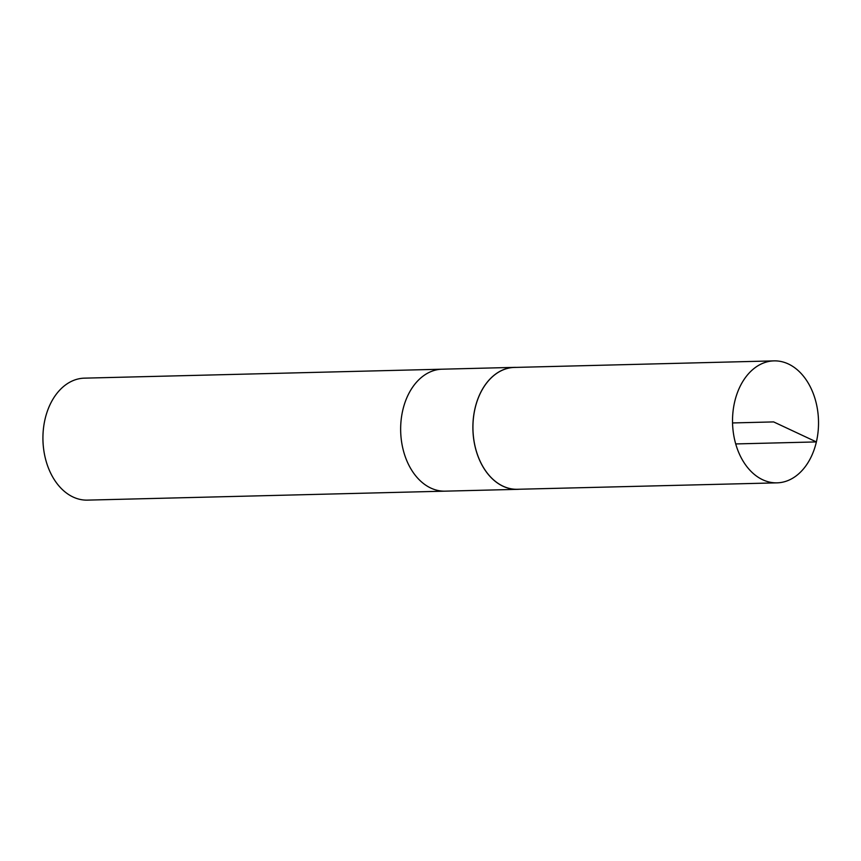 <?xml version="1.0" encoding="UTF-8"?>
<svg xmlns="http://www.w3.org/2000/svg" width="861" height="861" viewBox="0 0 861 861"><rect width="100%" height="100%" fill="white"/><g stroke="black" fill="none" stroke-linecap="round" stroke-linejoin="round"><path stroke-width="1.29" d="M516.32 367.399A61.002 42.985 88.6 0 0 514.361 367.378L442.123 369.197A61.002 42.985 88.6 0 0 402.797 410.127A61.002 42.985 -91.4 0 1 442.123 369.197L84.4 378.151A61.002 42.985 88.6 0 0 45.073 419.081A61.002 42.985 88.6 0 0 43.072 433.018L43.05 433.481A57.095 40.23 88.6 0 0 43.384 446.924L43.437 447.386A61.002 42.985 88.6 0 0 87.456 500.123L445.18 491.157A61.002 42.985 -91.4 0 1 402.797 410.127A61.002 42.985 88.6 0 0 445.18 491.157L517.418 489.349A61.002 42.985 88.6 0 0 519.377 489.242M43.072 433.018A61.002 42.985 88.6 0 0 43.437 447.386M514.361 367.378A61.002 42.985 88.6 0 0 475.035 408.318A61.002 42.985 88.6 0 0 517.418 489.349M734.67 401.818A61.002 42.985 88.6 0 0 777.042 482.849A61.002 42.985 88.6 0 0 816.379 441.919A61.002 42.985 88.6 0 0 773.996 360.877A61.002 42.985 88.6 0 0 734.67 401.818M773.996 360.877L514.361 367.443A60.937 42.942 88.6 0 0 472.958 429.445A60.937 42.942 88.6 0 0 517.407 489.285L777.042 482.849M735.724 443.932L816.379 441.919L773.641 421.912L732.56 422.945"/></g></svg>
